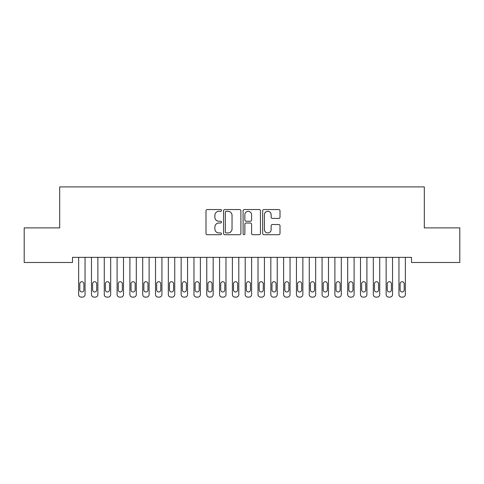 <?xml version="1.0" encoding="UTF-8"?>
<svg xmlns="http://www.w3.org/2000/svg" width="484" height="484" viewBox="0 0 484 484"><rect width="100%" height="100%" fill="white"/><g stroke="black" fill="none" stroke-linecap="round" stroke-linejoin="round"><path stroke-width="0.73" d="M221.503 210.431A0.883 0.883 0 0 0 220.619 209.554L207.261 209.554A1.258 1.258 0 0 0 206.002 210.812L206.002 233.445A1.258 1.258 0 0 0 207.261 234.704L220.619 234.704A0.883 0.883 0 0 0 221.503 233.826A0.883 0.883 0 0 0 220.619 232.943L218.895 232.943A4.023 4.023 0 0 1 214.866 228.92L214.866 227.032A4.023 4.023 0 0 1 218.895 223.009L220.619 223.009A0.883 0.883 0 0 0 221.503 222.132A0.883 0.883 0 0 0 220.619 221.248L218.895 221.248A4.023 4.023 0 0 1 214.866 217.225L214.866 215.338A4.023 4.023 0 0 1 218.895 211.314L220.619 211.314A0.883 0.883 0 0 0 221.503 210.431M278.754 218.417A1.258 1.258 0 0 0 280.012 217.159L280.012 210.812A1.258 1.258 0 0 0 278.754 209.554L263.913 209.554A1.258 1.258 0 0 0 262.655 210.812L262.655 233.445A1.258 1.258 0 0 0 263.913 234.704L278.754 234.704A1.258 1.258 0 0 0 280.012 233.445L280.012 225.774A1.258 1.258 0 0 0 278.754 224.516L272.401 224.516A1.258 1.258 0 0 0 271.143 225.774L271.143 229.579A3.364 3.364 0 0 1 267.779 232.943A3.364 3.364 0 0 1 264.415 229.579L264.415 214.678A3.364 3.364 0 0 1 267.779 211.314A3.364 3.364 0 0 1 271.143 214.678L271.143 217.159A1.258 1.258 0 0 0 272.401 218.417L278.754 218.417M411.497 257.361L72.503 257.361L72.503 262.485L24.2 262.485L24.2 227.891L59.689 227.891L59.689 186.897L424.311 186.897L424.311 227.891L459.8 227.891L459.8 262.485L411.497 262.485L411.497 257.361M240.899 210.812A1.258 1.258 0 0 0 239.641 209.554L224.8 209.554A1.258 1.258 0 0 0 223.547 210.812L223.547 233.445A1.258 1.258 0 0 0 224.8 234.704L239.641 234.704A1.258 1.258 0 0 0 240.899 233.445L240.899 210.812M244.359 209.554L259.2 209.554A1.258 1.258 0 0 1 260.452 210.812L260.452 233.445A1.258 1.258 0 0 1 259.2 234.704L252.848 234.704A1.258 1.258 0 0 1 251.589 233.445L251.589 224.267A1.258 1.258 0 0 0 250.331 223.009L246.12 223.009A1.258 1.258 0 0 0 244.862 224.267L244.862 233.826A0.883 0.883 0 0 1 243.978 234.704A0.883 0.883 0 0 1 243.101 233.826L243.101 210.812A1.258 1.258 0 0 1 244.359 209.554M226.185 211.314A0.883 0.883 0 0 0 225.308 212.192L225.308 232.066A0.883 0.883 0 0 0 226.185 232.943L228.012 232.943A4.023 4.023 0 0 0 232.036 228.92L232.036 215.338A4.023 4.023 0 0 0 228.012 211.314L226.185 211.314M251.589 214.739A3.364 3.364 0 0 0 248.225 211.375A3.364 3.364 0 0 0 244.862 214.739L244.862 219.99A1.258 1.258 0 0 0 246.12 221.248L250.331 221.248A1.258 1.258 0 0 0 251.589 219.99L251.589 214.739M78.65 294.538L78.65 257.361L78.65 294.538A2.565 2.565 179.3 0 0 81.215 297.103L82.492 297.103A2.565 2.565 179.3 0 0 85.057 294.538L85.057 257.361M79.806 289.928A2.051 2.051 0.7 0 0 81.85 291.979A2.051 2.051 0.7 0 0 83.901 289.928A2.051 2.051 -0.7 0 1 81.85 291.979A2.051 2.051 -0.7 0 1 79.806 289.928L79.806 283.781A2.051 2.051 -0.7 0 1 81.85 281.73A2.051 2.051 -0.7 0 1 83.901 283.781A2.051 2.051 0.7 0 0 81.85 281.73A2.051 2.051 0.7 0 0 79.806 283.781M83.901 283.781L83.901 289.928M91.464 294.538L91.464 257.361L91.464 294.538A2.565 2.565 179.3 0 0 94.023 297.103L95.306 297.103A2.565 2.565 179.3 0 0 97.865 294.538L97.865 257.361M92.613 289.928A2.051 2.051 0.7 0 0 94.664 291.979A2.051 2.051 0.7 0 0 96.715 289.928A2.051 2.051 -0.7 0 1 94.664 291.979A2.051 2.051 -0.7 0 1 92.613 289.928L92.613 283.781A2.051 2.051 -0.7 0 1 94.664 281.73A2.051 2.051 -0.7 0 1 96.715 283.781A2.051 2.051 0.7 0 0 94.664 281.73A2.051 2.051 0.7 0 0 92.613 283.781M104.272 294.538L104.272 257.361L104.272 294.538A2.565 2.565 179.3 0 0 106.837 297.103L108.12 297.103A2.565 2.565 179.3 0 0 110.679 294.538L110.679 257.361M105.427 289.928A2.051 2.051 0.7 0 0 107.478 291.979A2.051 2.051 0.7 0 0 109.529 289.928A2.051 2.051 -0.7 0 1 107.478 291.979A2.051 2.051 -0.7 0 1 105.427 289.928L105.427 283.781A2.051 2.051 -0.7 0 1 107.478 281.73A2.051 2.051 -0.7 0 1 109.529 283.781A2.051 2.051 0.7 0 0 107.478 281.73A2.051 2.051 0.7 0 0 105.427 283.781M96.715 283.781L96.715 289.928M109.529 283.781L109.529 289.928M117.086 294.538L117.086 257.361L117.086 294.538A2.565 2.565 179.3 0 0 119.645 297.103L120.927 297.103A2.565 2.565 179.3 0 0 123.493 294.538L123.493 257.361M118.241 289.928A2.051 2.051 0.7 0 0 120.286 291.979A2.051 2.051 0.7 0 0 122.337 289.928A2.051 2.051 -0.7 0 1 120.286 291.979A2.051 2.051 -0.7 0 1 118.241 289.928L118.241 283.781A2.051 2.051 -0.7 0 1 120.286 281.73A2.051 2.051 -0.7 0 1 122.337 283.781A2.051 2.051 0.7 0 0 120.286 281.73A2.051 2.051 0.7 0 0 118.241 283.781M129.9 294.538L129.9 257.361L129.9 294.538A2.565 2.565 179.3 0 0 132.459 297.103L133.741 297.103A2.565 2.565 179.3 0 0 136.3 294.538L136.3 257.361M131.049 289.928A2.051 2.051 0.7 0 0 133.1 291.979A2.051 2.051 0.7 0 0 135.151 289.928A2.051 2.051 -0.7 0 1 133.1 291.979A2.051 2.051 -0.7 0 1 131.049 289.928L131.049 283.781A2.051 2.051 -0.7 0 1 133.1 281.73A2.051 2.051 -0.7 0 1 135.151 283.781A2.051 2.051 0.7 0 0 133.1 281.73A2.051 2.051 0.7 0 0 131.049 283.781M122.337 283.781L122.337 289.928M135.151 283.781L135.151 289.928M142.707 294.538L142.707 257.361L142.707 294.538A2.565 2.565 179.3 0 0 145.273 297.103L146.555 297.103A2.565 2.565 179.3 0 0 149.114 294.538L149.114 257.361M143.863 289.928A2.051 2.051 0.7 0 0 145.914 291.979A2.051 2.051 0.7 0 0 147.959 289.928A2.051 2.051 -0.7 0 1 145.914 291.979A2.051 2.051 -0.7 0 1 143.863 289.928L143.863 283.781A2.051 2.051 -0.7 0 1 145.914 281.73A2.051 2.051 -0.7 0 1 147.959 283.781A2.051 2.051 0.7 0 0 145.914 281.73A2.051 2.051 0.7 0 0 143.863 283.781M147.959 283.781L147.959 289.928M155.521 294.538L155.521 257.361L155.521 294.538A2.565 2.565 179.3 0 0 158.08 297.103L159.363 297.103A2.565 2.565 179.3 0 0 161.928 294.538L161.928 257.361M156.671 289.928A2.051 2.051 0.7 0 0 158.722 291.979A2.051 2.051 0.7 0 0 160.773 289.928A2.051 2.051 -0.7 0 1 158.722 291.979A2.051 2.051 -0.7 0 1 156.671 289.928L156.671 283.781A2.051 2.051 -0.7 0 1 158.722 281.73A2.051 2.051 -0.7 0 1 160.773 283.781A2.051 2.051 0.7 0 0 158.722 281.73A2.051 2.051 0.7 0 0 156.671 283.781M160.773 283.781L160.773 289.928M168.335 294.538L168.335 257.361L168.335 294.538A2.565 2.565 179.3 0 0 170.894 297.103L172.177 297.103A2.565 2.565 179.3 0 0 174.736 294.538L174.736 257.361M169.485 289.928A2.051 2.051 0.7 0 0 171.536 291.979A2.051 2.051 0.7 0 0 173.587 289.928A2.051 2.051 -0.7 0 1 171.536 291.979A2.051 2.051 -0.7 0 1 169.485 289.928L169.485 283.781A2.051 2.051 -0.7 0 1 171.536 281.73A2.051 2.051 -0.7 0 1 173.587 283.781A2.051 2.051 0.7 0 0 171.536 281.73A2.051 2.051 0.7 0 0 169.485 283.781M173.587 283.781L173.587 289.928M181.143 294.538L181.143 257.361L181.143 294.538A2.565 2.565 179.3 0 0 183.708 297.103L184.985 297.103A2.565 2.565 179.3 0 0 187.55 294.538L187.55 257.361M182.299 289.928A2.051 2.051 0.7 0 0 184.35 291.979A2.051 2.051 0.7 0 0 186.394 289.928A2.051 2.051 -0.7 0 1 184.35 291.979A2.051 2.051 -0.7 0 1 182.299 289.928L182.299 283.781A2.051 2.051 -0.7 0 1 184.35 281.73A2.051 2.051 -0.7 0 1 186.394 283.781A2.051 2.051 0.7 0 0 184.35 281.73A2.051 2.051 0.7 0 0 182.299 283.781M186.394 283.781L186.394 289.928M193.957 294.538L193.957 257.361L193.957 294.538A2.565 2.565 179.3 0 0 196.516 297.103L197.799 297.103A2.565 2.565 179.3 0 0 200.364 294.538L200.364 257.361M195.106 289.928A2.051 2.051 0.7 0 0 197.157 291.979A2.051 2.051 0.7 0 0 199.208 289.928A2.051 2.051 -0.7 0 1 197.157 291.979A2.051 2.051 -0.7 0 1 195.106 289.928L195.106 283.781A2.051 2.051 -0.7 0 1 197.157 281.73A2.051 2.051 -0.7 0 1 199.208 283.781A2.051 2.051 0.7 0 0 197.157 281.73A2.051 2.051 0.7 0 0 195.106 283.781M199.208 283.781L199.208 289.928M206.765 294.538L206.765 257.361L206.765 294.538A2.565 2.565 179.3 0 0 209.33 297.103L210.613 297.103A2.565 2.565 179.3 0 0 213.172 294.538L213.172 257.361M207.92 289.928A2.051 2.051 0.7 0 0 209.971 291.979A2.051 2.051 0.7 0 0 212.022 289.928A2.051 2.051 -0.7 0 1 209.971 291.979A2.051 2.051 -0.7 0 1 207.92 289.928L207.92 283.781A2.051 2.051 -0.7 0 1 209.971 281.73A2.051 2.051 -0.7 0 1 212.022 283.781A2.051 2.051 0.7 0 0 209.971 281.73A2.051 2.051 0.7 0 0 207.92 283.781M212.022 283.781L212.022 289.928M219.579 294.538L219.579 257.361L219.579 294.538A2.565 2.565 179.3 0 0 222.144 297.103L223.42 297.103A2.565 2.565 179.3 0 0 225.986 294.538L225.986 257.361M220.734 289.928A2.051 2.051 0.7 0 0 222.785 291.979A2.051 2.051 0.7 0 0 224.83 289.928A2.051 2.051 -0.7 0 1 222.785 291.979A2.051 2.051 -0.7 0 1 220.734 289.928L220.734 283.781A2.051 2.051 -0.7 0 1 222.785 281.73A2.051 2.051 -0.7 0 1 224.83 283.781A2.051 2.051 0.7 0 0 222.785 281.73A2.051 2.051 0.7 0 0 220.734 283.781M224.83 283.781L224.83 289.928M232.393 294.538L232.393 257.361L232.393 294.538A2.565 2.565 179.3 0 0 234.952 297.103L236.234 297.103A2.565 2.565 179.3 0 0 238.8 294.538L238.8 257.361M233.542 289.928A2.051 2.051 0.7 0 0 235.593 291.979A2.051 2.051 0.7 0 0 237.644 289.928A2.051 2.051 -0.7 0 1 235.593 291.979A2.051 2.051 -0.7 0 1 233.542 289.928L233.542 283.781A2.051 2.051 -0.7 0 1 235.593 281.73A2.051 2.051 -0.7 0 1 237.644 283.781A2.051 2.051 0.7 0 0 235.593 281.73A2.051 2.051 0.7 0 0 233.542 283.781M237.644 283.781L237.644 289.928M245.2 294.538L245.2 257.361L245.2 294.538A2.565 2.565 179.3 0 0 247.766 297.103L249.048 297.103A2.565 2.565 179.3 0 0 251.607 294.538L251.607 257.361M246.356 289.928A2.051 2.051 0.7 0 0 248.407 291.979A2.051 2.051 0.7 0 0 250.458 289.928A2.051 2.051 -0.7 0 1 248.407 291.979A2.051 2.051 -0.7 0 1 246.356 289.928L246.356 283.781A2.051 2.051 -0.7 0 1 248.407 281.73A2.051 2.051 -0.7 0 1 250.458 283.781A2.051 2.051 0.7 0 0 248.407 281.73A2.051 2.051 0.7 0 0 246.356 283.781M250.458 283.781L250.458 289.928M258.014 294.538L258.014 257.361L258.014 294.538A2.565 2.565 179.3 0 0 260.58 297.103L261.856 297.103A2.565 2.565 179.3 0 0 264.421 294.538L264.421 257.361M259.17 289.928A2.051 2.051 0.7 0 0 261.215 291.979A2.051 2.051 0.7 0 0 263.266 289.928A2.051 2.051 -0.7 0 1 261.215 291.979A2.051 2.051 -0.7 0 1 259.17 289.928L259.17 283.781A2.051 2.051 -0.7 0 1 261.215 281.73A2.051 2.051 -0.7 0 1 263.266 283.781A2.051 2.051 0.7 0 0 261.215 281.73A2.051 2.051 0.7 0 0 259.17 283.781M263.266 283.781L263.266 289.928M270.828 294.538L270.828 257.361L270.828 294.538A2.565 2.565 179.3 0 0 273.387 297.103L274.67 297.103A2.565 2.565 179.3 0 0 277.235 294.538L277.235 257.361M271.978 289.928A2.051 2.051 0.7 0 0 274.029 291.979A2.051 2.051 0.7 0 0 276.08 289.928A2.051 2.051 -0.7 0 1 274.029 291.979A2.051 2.051 -0.7 0 1 271.978 289.928L271.978 283.781A2.051 2.051 -0.7 0 1 274.029 281.73A2.051 2.051 -0.7 0 1 276.08 283.781A2.051 2.051 0.7 0 0 274.029 281.73A2.051 2.051 0.7 0 0 271.978 283.781M276.08 283.781L276.08 289.928M283.636 294.538L283.636 257.361L283.636 294.538A2.565 2.565 179.3 0 0 286.201 297.103L287.484 297.103A2.565 2.565 179.3 0 0 290.043 294.538L290.043 257.361M284.792 289.928A2.051 2.051 0.7 0 0 286.843 291.979A2.051 2.051 0.7 0 0 288.894 289.928A2.051 2.051 -0.7 0 1 286.843 291.979A2.051 2.051 -0.7 0 1 284.792 289.928L284.792 283.781A2.051 2.051 -0.7 0 1 286.843 281.73A2.051 2.051 -0.7 0 1 288.894 283.781A2.051 2.051 0.7 0 0 286.843 281.73A2.051 2.051 0.7 0 0 284.792 283.781M288.894 283.781L288.894 289.928M296.45 294.538L296.45 257.361L296.45 294.538A2.565 2.565 179.3 0 0 299.015 297.103L300.292 297.103A2.565 2.565 179.3 0 0 302.857 294.538L302.857 257.361M297.606 289.928A2.051 2.051 0.7 0 0 299.65 291.979A2.051 2.051 0.7 0 0 301.701 289.928A2.051 2.051 -0.7 0 1 299.65 291.979A2.051 2.051 -0.7 0 1 297.606 289.928L297.606 283.781A2.051 2.051 -0.7 0 1 299.65 281.73A2.051 2.051 -0.7 0 1 301.701 283.781A2.051 2.051 0.7 0 0 299.65 281.73A2.051 2.051 0.7 0 0 297.606 283.781M301.701 283.781L301.701 289.928M309.264 294.538L309.264 257.361L309.264 294.538A2.565 2.565 179.3 0 0 311.823 297.103L313.106 297.103A2.565 2.565 179.3 0 0 315.665 294.538L315.665 257.361M310.413 289.928A2.051 2.051 0.7 0 0 312.464 291.979A2.051 2.051 0.7 0 0 314.515 289.928A2.051 2.051 -0.7 0 1 312.464 291.979A2.051 2.051 -0.7 0 1 310.413 289.928L310.413 283.781A2.051 2.051 -0.7 0 1 312.464 281.73A2.051 2.051 -0.7 0 1 314.515 283.781A2.051 2.051 0.7 0 0 312.464 281.73A2.051 2.051 0.7 0 0 310.413 283.781M314.515 283.781L314.515 289.928M322.072 294.538L322.072 257.361L322.072 294.538A2.565 2.565 179.3 0 0 324.637 297.103L325.92 297.103A2.565 2.565 179.3 0 0 328.479 294.538L328.479 257.361M323.227 289.928A2.051 2.051 0.7 0 0 325.278 291.979A2.051 2.051 0.7 0 0 327.329 289.928A2.051 2.051 -0.7 0 1 325.278 291.979A2.051 2.051 -0.7 0 1 323.227 289.928L323.227 283.781A2.051 2.051 -0.7 0 1 325.278 281.73A2.051 2.051 -0.7 0 1 327.329 283.781A2.051 2.051 0.7 0 0 325.278 281.73A2.051 2.051 0.7 0 0 323.227 283.781M327.329 283.781L327.329 289.928M334.886 294.538L334.886 257.361L334.886 294.538A2.565 2.565 179.3 0 0 337.445 297.103L338.727 297.103A2.565 2.565 179.3 0 0 341.293 294.538L341.293 257.361M336.041 289.928A2.051 2.051 0.7 0 0 338.086 291.979A2.051 2.051 0.7 0 0 340.137 289.928A2.051 2.051 -0.7 0 1 338.086 291.979A2.051 2.051 -0.7 0 1 336.041 289.928L336.041 283.781A2.051 2.051 -0.7 0 1 338.086 281.73A2.051 2.051 -0.7 0 1 340.137 283.781A2.051 2.051 0.7 0 0 338.086 281.73A2.051 2.051 0.7 0 0 336.041 283.781M340.137 283.781L340.137 289.928M347.7 294.538L347.7 257.361L347.7 294.538A2.565 2.565 179.3 0 0 350.259 297.103L351.541 297.103A2.565 2.565 179.3 0 0 354.1 294.538L354.1 257.361M348.849 289.928A2.051 2.051 0.7 0 0 350.9 291.979A2.051 2.051 0.7 0 0 352.951 289.928A2.051 2.051 -0.7 0 1 350.9 291.979A2.051 2.051 -0.7 0 1 348.849 289.928L348.849 283.781A2.051 2.051 -0.7 0 1 350.9 281.73A2.051 2.051 -0.7 0 1 352.951 283.781A2.051 2.051 0.7 0 0 350.9 281.73A2.051 2.051 0.7 0 0 348.849 283.781M352.951 283.781L352.951 289.928M360.507 294.538L360.507 257.361L360.507 294.538A2.565 2.565 179.3 0 0 363.073 297.103L364.355 297.103A2.565 2.565 179.3 0 0 366.914 294.538L366.914 257.361M361.663 289.928A2.051 2.051 0.7 0 0 363.714 291.979A2.051 2.051 0.7 0 0 365.759 289.928A2.051 2.051 -0.7 0 1 363.714 291.979A2.051 2.051 -0.7 0 1 361.663 289.928L361.663 283.781A2.051 2.051 -0.7 0 1 363.714 281.73A2.051 2.051 -0.7 0 1 365.759 283.781A2.051 2.051 0.7 0 0 363.714 281.73A2.051 2.051 0.7 0 0 361.663 283.781M365.759 283.781L365.759 289.928M373.321 294.538L373.321 257.361L373.321 294.538A2.565 2.565 179.3 0 0 375.88 297.103L377.163 297.103A2.565 2.565 179.3 0 0 379.728 294.538L379.728 257.361M374.471 289.928A2.051 2.051 0.7 0 0 376.522 291.979A2.051 2.051 0.7 0 0 378.573 289.928A2.051 2.051 -0.7 0 1 376.522 291.979A2.051 2.051 -0.7 0 1 374.471 289.928L374.471 283.781A2.051 2.051 -0.7 0 1 376.522 281.73A2.051 2.051 -0.7 0 1 378.573 283.781A2.051 2.051 0.7 0 0 376.522 281.73A2.051 2.051 0.7 0 0 374.471 283.781M378.573 283.781L378.573 289.928M386.135 294.538L386.135 257.361L386.135 294.538A2.565 2.565 179.3 0 0 388.694 297.103L389.977 297.103A2.565 2.565 179.3 0 0 392.536 294.538L392.536 257.361M387.285 289.928A2.051 2.051 0.7 0 0 389.336 291.979A2.051 2.051 0.7 0 0 391.387 289.928A2.051 2.051 -0.7 0 1 389.336 291.979A2.051 2.051 -0.7 0 1 387.285 289.928L387.285 283.781A2.051 2.051 -0.7 0 1 389.336 281.73A2.051 2.051 -0.7 0 1 391.387 283.781A2.051 2.051 0.7 0 0 389.336 281.73A2.051 2.051 0.7 0 0 387.285 283.781M391.387 283.781L391.387 289.928M398.943 294.538L398.943 257.361L398.943 294.538A2.565 2.565 179.3 0 0 401.508 297.103L402.785 297.103A2.565 2.565 179.3 0 0 405.35 294.538L405.35 257.361M400.099 289.928A2.051 2.051 0.7 0 0 402.15 291.979A2.051 2.051 0.7 0 0 404.194 289.928A2.051 2.051 -0.7 0 1 402.15 291.979A2.051 2.051 -0.7 0 1 400.099 289.928L400.099 283.781A2.051 2.051 -0.7 0 1 402.15 281.73A2.051 2.051 -0.7 0 1 404.194 283.781A2.051 2.051 0.7 0 0 402.15 281.73A2.051 2.051 0.7 0 0 400.099 283.781M404.194 283.781L404.194 289.928"/></g></svg>
